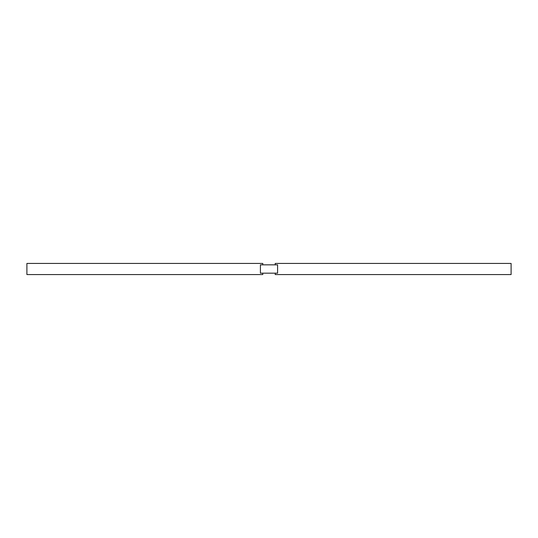 <?xml version="1.0" encoding="UTF-8"?>
<svg xmlns="http://www.w3.org/2000/svg" width="538" height="538" viewBox="0 0 538 538"><rect width="100%" height="100%" fill="white"/><g stroke="black" fill="none" stroke-linecap="round" stroke-linejoin="round"><path stroke-width="0.81" d="M262.793 273.169L262.793 274.562L26.9 274.562L26.9 263.438L262.793 263.438L262.793 264.831M260.412 264.831L260.412 273.169L277.588 273.169L277.588 264.831L260.412 264.831M275.207 273.169L275.207 274.562L511.1 274.562L511.1 263.438L275.207 263.438L275.207 264.831"/></g></svg>

